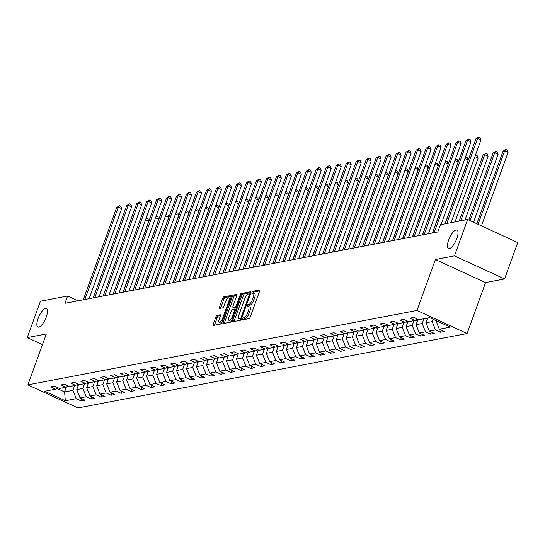 <?xml version="1.0" encoding="UTF-8"?>
<svg xmlns="http://www.w3.org/2000/svg" width="545" height="545" viewBox="0 0 545 545"><rect width="100%" height="100%" fill="white"/><g stroke="black" fill="none" stroke-linecap="round" stroke-linejoin="round"><path stroke-width="0.82" d="M242.334 318.975A1.09 0.375 -65.3 0 0 242.321 319.881A1.09 0.375 -65.3 0 0 242.416 319.888L249.085 318.614A1.56 0.538 -65.3 0 0 250.23 317.067L259.536 291.357A1.56 0.538 -65.3 0 0 259.563 290.063A1.56 0.538 -65.3 0 0 259.427 290.049L252.757 291.323A1.09 0.375 -65.3 0 0 251.953 292.406A1.09 0.375 -65.3 0 0 251.94 293.319A1.09 0.375 -65.3 0 0 252.028 293.326L252.894 293.162A4.987 1.717 -65.3 0 1 253.323 293.203A4.987 1.717 -65.3 0 1 253.248 297.345L252.471 299.491A4.987 1.717 -65.3 0 1 248.813 304.444L247.948 304.607A1.09 0.375 -65.3 0 0 247.144 305.691A1.09 0.375 -65.3 0 0 247.13 306.597A1.09 0.375 -65.3 0 0 247.226 306.61L248.084 306.44A4.987 1.717 -65.3 0 1 248.52 306.481A4.987 1.717 -65.3 0 1 248.438 310.63L247.668 312.769A4.987 1.717 -65.3 0 1 244.003 317.728L243.138 317.892A1.09 0.375 -65.3 0 0 242.334 318.975M248.52 306.481L249.869 307.108A4.987 1.717 -65.3 0 1 249.794 311.25L249.017 313.395A4.987 1.717 -65.3 0 1 245.359 318.348L244.494 318.512A1.09 0.375 -65.3 0 0 243.69 319.595A1.09 0.375 -65.3 0 0 243.676 319.649M259.672 290.887L254.106 291.95A1.09 0.375 -65.3 0 0 253.309 293.033A1.09 0.375 -65.3 0 0 253.262 293.176M253.323 293.203L254.678 293.823A4.987 1.717 -65.3 0 1 254.604 297.972L253.827 300.111A4.987 1.717 -65.3 0 1 250.162 305.064L249.303 305.234A1.09 0.375 -65.3 0 0 248.5 306.317A1.09 0.375 -65.3 0 0 248.452 306.454M46.243 317.04A10.164 3.495 -65.3 0 0 46.4 308.593A10.164 3.495 -65.3 0 0 38.055 318.6A10.164 3.495 -65.3 0 0 37.898 327.048A10.164 3.495 -65.3 0 0 46.243 317.04M456.833 238.492A10.164 3.495 -65.3 0 0 456.989 230.044A10.164 3.495 -65.3 0 0 448.644 240.059A10.164 3.495 -65.3 0 0 448.487 248.506A10.164 3.495 -65.3 0 0 456.833 238.492M217.033 315.371A1.56 0.538 -65.3 0 0 215.888 316.924L213.279 324.132A1.56 0.538 -65.3 0 0 213.252 325.433A1.56 0.538 -65.3 0 0 213.388 325.44L220.8 324.023A1.56 0.538 -65.3 0 0 221.944 322.477L231.25 296.766A1.56 0.538 -65.3 0 0 231.271 295.472A1.56 0.538 -65.3 0 0 231.135 295.458L223.729 296.875A1.56 0.538 -65.3 0 0 222.585 298.428L219.431 307.142A1.56 0.538 -65.3 0 0 219.403 308.436A1.56 0.538 -65.3 0 0 219.54 308.45L222.714 307.843A1.56 0.538 -65.3 0 0 223.859 306.29L225.419 301.971A4.169 1.431 -65.3 0 1 228.846 297.863A4.169 1.431 -65.3 0 1 228.777 301.331L222.653 318.253A4.169 1.431 -65.3 0 1 219.226 322.361A4.169 1.431 -65.3 0 1 219.294 318.893L220.316 316.073A1.56 0.538 -65.3 0 0 220.337 314.778A1.56 0.538 -65.3 0 0 220.2 314.765L217.033 315.371L218.388 315.998A1.56 0.538 -65.3 0 0 217.244 317.544L214.628 324.759A1.56 0.538 -65.3 0 0 214.492 325.229M46.311 333.956L27.25 337.6L40.419 301.222L67.607 296.024L64.971 303.299L437.812 231.972L440.449 224.697L467.637 219.499L454.469 255.878L435.407 259.522L416.973 310.446L27.877 384.879L46.311 333.956M232.804 320.399A1.56 0.538 -65.3 0 0 232.783 321.693A1.56 0.538 -65.3 0 0 232.919 321.707L240.325 320.29A1.56 0.538 -65.3 0 0 241.469 318.743L250.775 293.033A1.56 0.538 -65.3 0 0 250.802 291.738A1.56 0.538 -65.3 0 0 250.666 291.725L243.254 293.142A1.56 0.538 -65.3 0 0 242.109 294.688L232.804 320.399L234.159 321.025A1.56 0.538 -65.3 0 0 234.023 321.496M230.562 322.156L223.15 323.573A1.56 0.538 -65.3 0 1 223.014 323.56A1.56 0.538 -65.3 0 1 223.041 322.265L232.347 296.562A1.56 0.538 -65.3 0 1 233.492 295.009L236.666 294.402A1.56 0.538 -65.3 0 1 236.796 294.416A1.56 0.538 -65.3 0 1 236.775 295.71L233.001 306.14A1.56 0.538 -65.3 0 0 232.974 307.435A1.56 0.538 -65.3 0 0 233.11 307.448L235.215 307.046A1.56 0.538 -65.3 0 0 236.36 305.493L240.291 294.641A1.09 0.375 -65.3 0 1 241.183 293.564A1.09 0.375 -65.3 0 1 241.169 294.47L231.707 320.61A1.56 0.538 -65.3 0 1 230.562 322.156M416.973 310.446L467.085 333.526L77.99 407.953L27.877 384.879M81.934 398.804L81.157 400.95L85 400.214L80.054 397.939L86.199 396.76L91.138 399.042L94.98 398.306L90.034 396.031L96.179 394.853L101.118 397.128L104.96 396.399L100.014 394.117L106.152 392.945L111.098 395.22L114.941 394.485L109.995 392.209L116.133 391.038L121.079 393.313L124.921 392.577L119.975 390.302L126.113 389.123L131.059 391.405L134.894 390.67L129.955 388.394L136.093 387.216L141.039 389.491L144.875 388.762L139.936 386.48L146.074 385.308L151.02 387.584L154.855 386.848L149.916 384.572L156.054 383.401L161 385.676L164.835 384.94L159.896 382.665L166.034 381.493L170.98 383.769L174.816 383.033L169.877 380.757L176.015 379.579L180.96 381.854L184.796 381.125L179.857 378.843L185.995 377.671L190.941 379.947L194.776 379.211L189.837 376.936L195.975 375.764L200.921 378.039L204.757 377.304L199.811 375.028L205.956 373.856L210.901 376.132L214.737 375.396L209.791 373.121L215.936 371.942L220.882 374.217L224.717 373.489L219.771 371.213L225.916 370.035L230.862 372.31L234.697 371.574L229.752 369.299L235.896 368.127L240.835 370.402L244.678 369.667L239.732 367.391L245.877 366.22L250.816 368.495L254.658 367.759L249.712 365.484L255.857 364.305L260.796 366.587L264.638 365.852L259.692 363.576L265.837 362.398L270.776 364.673L274.619 363.944L269.673 361.662L275.818 360.49L280.757 362.766L284.599 362.03L279.653 359.755L285.798 358.583L290.737 360.858L294.579 360.122L289.633 357.847L295.778 356.668L300.717 358.951L304.56 358.215L299.614 355.94L305.752 354.761L310.698 357.036L314.54 356.307L309.594 354.025L315.732 352.853L320.678 355.129L324.52 354.393L319.574 352.118L325.712 350.946L330.658 353.221L334.494 352.486L329.555 350.21L335.693 349.032L340.639 351.314L344.474 350.578L339.535 348.303L345.673 347.124L350.619 349.399L354.454 348.671L349.515 346.388L355.653 345.217L360.599 347.492L364.435 346.756L359.496 344.481L365.634 343.309L370.58 345.584L374.415 344.849L369.476 342.573L375.614 341.402L380.56 343.677L384.395 342.941L379.456 340.666L385.594 339.487L390.54 341.763L394.376 341.034L389.437 338.758L395.575 337.58L400.52 339.855L404.356 339.119L399.41 336.844L405.555 335.672L410.501 337.948L414.336 337.212L409.39 334.937L415.535 333.765L420.481 336.04L424.317 335.304L419.371 333.029L425.516 331.851L430.461 334.126L434.297 333.397L429.351 331.122L435.496 329.943L440.435 332.218L444.277 331.483L439.331 329.207L450.211 327.129L429.623 317.646L418.744 319.731L413.805 317.456L409.963 318.185L414.909 320.467L417.681 319.241M81.157 400.95L76.218 398.674L65.339 400.752L44.751 391.276L55.631 389.191L50.685 386.916L54.52 386.18L59.466 388.456L65.611 387.284L60.665 385.008L64.501 384.273L69.447 386.548L75.591 385.376L70.646 383.101L74.481 382.365L79.427 384.641L85.572 383.462L80.626 381.187L84.461 380.451L89.407 382.733L95.552 381.555L90.606 379.279L94.442 378.543L99.388 380.819L105.526 379.647L100.587 377.372L104.422 376.636L109.368 378.911L115.506 377.74L110.567 375.464L114.402 374.728L119.348 377.004L125.486 375.825L120.547 373.55L124.383 372.821L129.329 375.096L135.467 373.918L130.528 371.642L134.363 370.907L139.309 373.182L145.447 372.01L140.508 369.735L144.343 368.999L149.289 371.274L155.427 370.103L150.488 367.827L154.324 367.092L159.269 369.367L165.408 368.195L160.468 365.913L164.304 365.184L169.25 367.459L175.388 366.281L170.442 364.006L174.284 363.27L179.23 365.552L185.368 364.373L180.422 362.098L184.265 361.362L189.204 363.638L195.348 362.466L190.403 360.191L194.245 359.455L199.184 361.73L205.329 360.558L200.383 358.276L204.225 357.547L209.164 359.823L215.309 358.644L210.363 356.369L214.205 355.633L219.145 357.915L225.289 356.737L220.344 354.461L224.186 353.725L229.125 356.001L235.27 354.829L230.324 352.554L234.166 351.818L239.105 354.093L245.25 352.922L240.304 350.639L244.146 349.91L249.085 352.186L255.23 351.007L250.284 348.732L254.12 347.996L259.066 350.278L265.211 349.1L260.265 346.824L264.1 346.089L269.046 348.364L275.191 347.192L270.245 344.917L274.081 344.181L279.026 346.457L285.171 345.285L280.225 343.009L284.061 342.274L289.007 344.549L295.152 343.37L290.206 341.095L294.041 340.366L298.987 342.642L305.125 341.463L300.186 339.188L304.021 338.452L308.967 340.727L315.105 339.555L310.166 337.28L314.002 336.544L318.948 338.82L325.086 337.648L320.147 335.373L323.982 334.637L328.928 336.912L335.066 335.734L330.127 333.458L333.962 332.729L338.908 335.005L345.046 333.826L340.107 331.551L343.943 330.815L348.889 333.09L355.027 331.919L350.088 329.643L353.923 328.908L358.869 331.183L365.007 330.011L360.068 327.736L363.903 327L368.849 329.275L374.987 328.104L370.041 325.821L373.884 325.093L378.83 327.368L384.968 326.189L380.022 323.914L383.864 323.178L388.81 325.46L394.948 324.282L390.002 322.006L393.844 321.271L398.783 323.546L404.928 322.374L399.982 320.099L403.825 319.363L408.764 321.639L414.909 320.467M84.625 383.646L82.888 388.449L76.743 389.62L78.671 384.293M76.743 389.62L80.054 397.939M82.888 388.449L86.199 396.76M65.611 387.284L68.384 386.058M94.605 381.738L92.868 386.541L86.723 387.713L88.651 382.386M86.723 387.713L90.034 396.031M92.868 386.541L96.179 394.853M75.591 385.376L78.364 384.15M104.586 379.831L102.842 384.627L96.703 385.806L98.631 380.471M96.703 385.806L100.014 394.117M102.842 384.627L106.152 392.945M85.572 383.462L88.338 382.243M114.566 377.917L112.822 382.719L106.684 383.898L108.612 378.564M106.684 383.898L109.995 392.209M112.822 382.719L116.133 391.038M95.552 381.555L98.318 380.328M124.546 376.009L122.802 380.812L116.664 381.984L118.592 376.656M116.664 381.984L119.975 390.302M122.802 380.812L126.113 389.123M105.526 379.647L108.298 378.421M134.526 374.102L132.782 378.904L126.644 380.076L128.572 374.749M126.644 380.076L129.955 388.394M132.782 378.904L136.093 387.216M115.506 377.74L118.279 376.513M144.5 372.194L142.763 376.99L136.625 378.169L138.553 372.834M136.625 378.169L139.936 386.48M142.763 376.99L146.074 385.308M125.486 375.825L128.259 374.606M154.48 370.28L152.743 375.083L146.605 376.261L148.533 370.927M146.605 376.261L149.916 384.572M152.743 375.083L156.054 383.401M135.467 373.918L138.239 372.691M164.461 368.372L162.723 373.175L156.585 374.347L158.513 369.019M156.585 374.347L159.896 382.665M162.723 373.175L166.034 381.493M145.447 372.01L148.22 370.784M174.441 366.465L172.704 371.268L166.566 372.439L168.494 367.112M166.566 372.439L169.877 380.757M172.704 371.268L176.015 379.579M155.427 370.103L158.2 368.876M184.421 364.557L182.684 369.36L176.546 370.532L178.474 365.205M176.546 370.532L179.857 378.843M182.684 369.36L185.995 377.671M165.408 368.195L168.18 366.969M194.402 362.643L192.664 367.446L186.526 368.624L188.454 363.29M186.526 368.624L189.837 376.936M192.664 367.446L195.975 375.764M175.388 366.281L178.16 365.055M204.382 360.736L202.645 365.538L196.5 366.717L198.434 361.383M196.5 366.717L199.811 375.028M202.645 365.538L205.956 373.856M185.368 364.373L188.141 363.147M214.362 358.828L212.625 363.631L206.48 364.803L208.415 359.475M206.48 364.803L209.791 373.121M212.625 363.631L215.936 371.942M195.348 362.466L198.121 361.24M224.342 356.921L222.605 361.723L216.46 362.895L218.395 357.568M216.46 362.895L219.771 371.213M222.605 361.723L225.916 370.035M205.329 360.558L208.101 359.332M234.323 355.006L232.586 359.809L226.441 360.988L228.375 355.653M226.441 360.988L229.752 369.299M232.586 359.809L235.896 368.127M215.309 358.644L218.082 357.418M244.303 353.099L242.566 357.901L236.421 359.08L238.356 353.746M236.421 359.08L239.732 367.391M242.566 357.901L245.877 366.22M225.289 356.737L228.062 355.51M254.283 351.191L252.546 355.994L246.401 357.166L248.329 351.838M246.401 357.166L249.712 365.484M252.546 355.994L255.857 364.305M235.27 354.829L238.042 353.603M264.264 349.284L262.526 354.087L256.382 355.258L258.31 349.931M256.382 355.258L259.692 363.576M262.526 354.087L265.837 362.398M245.25 352.922L248.023 351.695M274.244 347.369L272.507 352.172L266.362 353.351L268.29 348.017M266.362 353.351L269.673 361.662M272.507 352.172L275.818 360.49M255.23 351.007L258.003 349.788M284.224 345.462L282.487 350.265L276.342 351.443L278.27 346.109M276.342 351.443L279.653 359.755M282.487 350.265L285.798 358.583M265.211 349.1L267.983 347.873M294.205 343.554L292.467 348.357L286.323 349.529L288.25 344.202M286.323 349.529L289.633 357.847M292.467 348.357L295.778 356.668M275.191 347.192L277.964 345.966M304.185 341.647L302.441 346.45L296.303 347.621L298.231 342.294M296.303 347.621L299.614 355.94M302.441 346.45L305.752 354.761M285.171 345.285L287.937 344.059M314.165 339.739L312.421 344.535L306.283 345.714L308.211 340.38M306.283 345.714L309.594 354.025M312.421 344.535L315.732 352.853M295.152 343.37L297.917 342.151M324.146 337.825L322.402 342.628L316.264 343.806L318.191 338.472M316.264 343.806L319.574 352.118M322.402 342.628L325.712 350.946M305.125 341.463L307.898 340.237M334.126 335.918L332.382 340.72L326.244 341.892L328.172 336.565M326.244 341.892L329.555 350.21M332.382 340.72L335.693 349.032M315.105 339.555L317.878 338.329M344.099 334.01L342.362 338.813L336.224 339.985L338.152 334.657M336.224 339.985L339.535 348.303M342.362 338.813L345.673 347.124M325.086 337.648L327.858 336.422M354.08 332.103L352.343 336.899L346.204 338.077L348.132 332.743M346.204 338.077L349.515 346.388M352.343 336.899L355.653 345.217M335.066 335.734L337.839 334.514M364.06 330.188L362.323 334.991L356.185 336.17L358.113 330.835M356.185 336.17L359.496 344.481M362.323 334.991L365.634 343.309M345.046 333.826L347.819 332.6M374.04 328.281L372.303 333.084L366.165 334.255L368.093 328.928M366.165 334.255L369.476 342.573M372.303 333.084L375.614 341.402M355.027 331.919L357.799 330.692M384.021 326.373L382.283 331.176L376.145 332.348L378.073 327.02M376.145 332.348L379.456 340.666M382.283 331.176L385.594 339.487M365.007 330.011L367.78 328.785M394.001 324.466L392.264 329.269L386.126 330.44L388.054 325.113M386.126 330.44L389.437 338.758M392.264 329.269L395.575 337.58M374.987 328.104L377.76 326.877M403.981 322.551L402.244 327.354L396.099 328.533L398.034 323.199M396.099 328.533L399.41 336.844M402.244 327.354L405.555 335.672M384.968 326.189L387.74 324.963M413.962 320.644L412.224 325.447L406.08 326.625L408.014 321.291M406.08 326.625L409.39 334.937M412.224 325.447L415.535 333.765M394.948 324.282L397.721 323.056M423.942 318.736L422.205 323.539L416.06 324.711L417.995 319.384M416.06 324.711L419.371 333.029M422.205 323.539L425.516 331.851M404.928 322.374L407.701 321.148M433.05 319.227L432.185 321.632L426.04 322.803L427.784 318.001M426.04 322.803L429.351 331.122M432.185 321.632L435.496 329.943M436.477 320.807L436.116 320.637M436.02 320.896L439.331 329.207M435.407 259.522L485.52 282.596L504.581 278.951L454.469 255.878M504.581 278.951L517.75 242.573L467.637 219.499M27.25 337.6L42.462 344.603M485.52 282.596L467.085 333.526M77.996 300.806L67.607 296.024M66.401 386.93L64.589 391.95L72.907 390.356L74.645 385.553M57.15 388.524L64.589 391.95L65.339 400.752M72.907 390.356L76.218 398.674M55.631 389.191L58.404 387.965M441.212 330.072L440.435 332.218M431.231 331.987L430.461 334.126M421.258 333.894L420.481 336.04M411.277 335.802L410.501 337.948M401.297 337.709L400.52 339.855M391.317 339.624L390.54 341.763M381.337 341.531L380.56 343.677M371.356 343.439L370.58 345.584M361.376 345.346L360.599 347.492M351.396 347.26L350.619 349.399M341.415 349.168L340.639 351.314M331.435 351.075L330.658 353.221M321.455 352.983L320.678 355.129M311.474 354.897L310.698 357.036M301.494 356.805L300.717 358.951M291.514 358.712L290.737 360.858M281.533 360.62L280.757 362.766M271.553 362.534L270.776 364.673M261.573 364.442L260.796 366.587M251.592 366.349L250.816 368.495M241.612 368.256L240.835 370.402M231.632 370.164L230.862 372.31M221.658 372.078L220.882 374.217M211.678 373.986L210.901 376.132M201.698 375.893L200.921 378.039M191.717 377.801L190.941 379.947M181.737 379.715L180.96 381.854M171.757 381.623L170.98 383.769M161.776 383.53L161 385.676M151.796 385.438L151.02 387.584M141.816 387.352L141.039 389.491M131.836 389.259L131.059 391.405M121.855 391.167L121.079 393.313M111.875 393.074L111.098 395.22M101.895 394.989L101.118 397.128M91.914 396.896L91.138 399.042M250.918 292.563L244.61 293.769A1.56 0.538 -65.3 0 0 243.465 295.315L234.159 321.025M240.359 318.423A1.09 0.375 -65.3 0 0 241.162 317.34L249.331 294.77A1.09 0.375 -65.3 0 0 249.344 293.864A1.09 0.375 -65.3 0 0 249.249 293.857L248.343 294.028A4.987 1.717 -65.3 0 0 244.678 298.987L239.091 314.411A4.987 1.717 -65.3 0 0 239.017 318.553A4.987 1.717 -65.3 0 0 239.446 318.593L241.408 318.907M239.017 318.553L240.372 319.179A4.987 1.717 -65.3 0 0 240.801 319.22L239.446 318.593M241.312 319.125L240.801 319.22M236.911 295.24L234.847 295.635A1.56 0.538 -65.3 0 0 233.703 297.182L224.397 322.892A1.56 0.538 -65.3 0 0 224.261 323.362M234.234 307.959A1.56 0.538 -65.3 0 0 234.33 308.054A1.56 0.538 -65.3 0 0 234.466 308.068L236.38 307.7M229.084 316.958A4.169 1.431 -65.3 0 0 229.023 320.419A4.169 1.431 -65.3 0 0 232.442 316.311L234.602 310.35A1.56 0.538 -65.3 0 0 234.623 309.056A1.56 0.538 -65.3 0 0 234.493 309.042L232.388 309.444A1.56 0.538 -65.3 0 0 231.244 310.991L229.084 316.958M229.023 320.419L230.372 321.046A4.169 1.431 -65.3 0 0 231.789 320.371M220.453 315.603L218.388 315.998M219.226 322.361L220.582 322.987A4.169 1.431 -65.3 0 0 221.999 322.313M230.501 298.83A4.169 1.431 -65.3 0 0 230.201 298.49L228.846 297.863M231.387 296.296L225.085 297.502A1.56 0.538 -65.3 0 0 223.941 299.048L220.786 307.762A1.56 0.538 -65.3 0 0 220.643 308.232M481.467 225.868L508.056 152.409L504.67 150.849L503.076 151.156L476.807 223.722M478.081 224.308L504.67 150.849L505.896 149.521L507.245 150.141L508.056 152.409M503.076 151.156L505.896 149.521M451.022 222.68L480.969 139.936L477.584 138.376L446.777 223.491M475.983 138.682L478.803 137.047L477.584 138.376L475.983 138.682L445.176 223.797M478.803 137.047L480.159 137.667L480.969 139.936M427.307 319.316A4.21 3.835 -100.8 0 1 426.606 318.226M473.51 222.203L498.082 154.317L494.697 152.764L493.096 153.063L468.843 220.057M470.117 220.643L494.697 152.764L495.916 151.428L497.272 152.055L498.082 154.317M493.096 153.063L495.916 151.428M417.327 321.223A4.21 3.835 -100.8 0 1 416.475 319.772M465.014 220.003L488.102 156.231L484.716 154.671L483.115 154.978L459.169 221.12M417.606 319.275A4.21 3.835 79.2 0 0 417.817 319.861M460.77 220.814L484.716 154.671L485.936 153.336L487.291 153.963L488.102 156.231M483.115 154.978L485.936 153.336M441.041 224.588L470.989 141.843L467.603 140.29L434.161 232.674M466.009 140.59L468.829 138.955L467.603 140.29L466.009 140.59L432.56 232.981M468.829 138.955L470.178 139.581L470.989 141.843M428.425 233.771L461.009 143.757L457.623 142.197L424.18 234.582M456.029 142.504L458.849 140.862L457.623 142.197L456.029 142.504L422.579 234.888M458.849 140.862L460.198 141.489L461.009 143.757M407.347 323.13A4.21 3.835 -100.8 0 1 406.495 321.679M455.034 221.91L478.122 158.139L474.92 156.66M407.626 321.182A4.21 3.835 79.2 0 0 407.837 321.768M475.39 155.352L477.311 155.87L478.122 158.139M475.955 155.243L475.09 156.19M397.366 325.045A4.21 3.835 -100.8 0 1 396.515 323.587M445.054 223.818L468.141 160.046L464.94 158.575M397.646 323.09A4.21 3.835 79.2 0 0 397.857 323.675M465.41 157.267L467.331 157.778L468.141 160.046M465.975 157.158L465.11 158.105M387.386 326.952A4.21 3.835 -100.8 0 1 386.534 325.501M432.444 233.001L458.161 161.954L454.959 160.482M387.665 324.997A4.21 3.835 79.2 0 0 387.877 325.59M455.429 159.174L457.35 159.685L458.161 161.954M455.995 159.065L455.13 160.012M418.444 235.678L451.028 145.665L447.643 144.105L414.2 236.489M446.048 144.411L448.869 142.776L447.643 144.105L446.048 144.411L412.606 236.796M448.869 142.776L450.218 143.396L451.028 145.665M408.464 237.586L441.048 147.572L437.662 146.012L404.22 238.403M436.068 146.319L438.889 144.684L437.662 146.012L436.068 146.319L402.626 238.71M438.889 144.684L440.237 145.304L441.048 147.572M398.484 239.5L431.075 149.48L427.689 147.927L394.239 240.311M426.088 148.226L428.908 146.591L427.689 147.927L426.088 148.226L392.645 240.618M428.908 146.591L430.264 147.218L431.075 149.48M377.406 328.86A4.21 3.835 -100.8 0 1 376.554 327.409M422.464 234.909L448.181 163.868L444.979 162.39M377.685 326.911A4.21 3.835 79.2 0 0 377.896 327.497M445.449 161.082L447.37 161.599L448.181 163.868M446.014 160.973L445.149 161.919M388.503 241.408L421.094 151.394L417.708 149.834L384.259 242.218M416.107 150.141L418.928 148.499L417.708 149.834L416.107 150.141L382.665 242.525M418.928 148.499L420.284 149.126L421.094 151.394M367.425 330.767A4.21 3.835 -100.8 0 1 366.574 329.316M412.483 236.823L438.2 165.775L434.999 164.297M367.705 328.819A4.21 3.835 79.2 0 0 367.916 329.405M435.469 162.989L437.39 163.507L438.2 165.775M436.034 162.88L435.169 163.827M378.523 243.315L411.114 153.302L407.728 151.742L374.279 244.126M406.127 152.048L408.948 150.406L407.728 151.742L406.127 152.048L372.685 244.433M408.948 150.406L410.303 151.033L411.114 153.302M357.445 332.682A4.21 3.835 -100.8 0 1 356.594 331.224M402.503 238.73L428.22 167.683L425.018 166.211M357.724 330.726A4.21 3.835 79.2 0 0 357.942 331.312M425.488 164.897L427.409 165.414L428.22 167.683M426.054 164.794L425.189 165.741M368.549 245.223L401.134 155.209L397.748 153.649L364.305 246.04M396.147 153.956L398.967 152.321L397.748 153.649L396.147 153.956L362.704 246.34M398.967 152.321L400.323 152.941L401.134 155.209M347.465 334.589A4.21 3.835 -100.8 0 1 346.613 333.138M392.523 240.638L418.24 169.59L415.038 168.119M347.744 332.634A4.21 3.835 79.2 0 0 347.962 333.227M415.508 166.811L417.429 167.322L418.24 169.59M416.073 166.702L415.208 167.649M358.569 247.137L391.153 157.117L387.768 155.557L354.325 247.948M386.167 155.863L388.987 154.228L387.768 155.557L386.167 155.863L352.724 248.254M388.987 154.228L390.343 154.848L391.153 157.117M337.484 336.497A4.21 3.835 -100.8 0 1 336.633 335.046M382.542 242.545L408.26 171.505L405.058 170.026M337.764 334.548A4.21 3.835 79.2 0 0 337.982 335.134M405.528 168.718L407.449 169.236L408.26 171.505M406.093 168.609L405.228 169.556M348.589 249.045L381.173 159.031L377.787 157.471L344.345 249.855M376.186 157.778L379.007 156.136L377.787 157.471L376.186 157.778L342.744 250.162M379.007 156.136L380.362 156.762L381.173 159.031M327.504 338.404A4.21 3.835 -100.8 0 1 326.653 336.953M372.562 244.46L398.279 173.412L395.077 171.934M327.783 336.456A4.21 3.835 79.2 0 0 328.001 337.042M395.547 170.626L397.469 171.144L398.279 173.412M396.113 170.517L395.248 171.464M338.609 250.952L371.193 160.939L367.807 159.378L334.364 251.763M366.206 159.685L369.026 158.043L367.807 159.378L366.206 159.685L332.763 252.069M369.026 158.043L370.382 158.67L371.193 160.939M317.524 340.312A4.21 3.835 -100.8 0 1 316.672 338.861M362.582 246.367L388.299 175.32L385.097 173.848M317.803 338.363A4.21 3.835 79.2 0 0 318.021 338.949M385.574 172.533L387.488 173.051L388.299 175.32M386.132 172.431L385.267 173.371M328.628 252.86L361.212 162.846L357.827 161.286L324.384 253.677M356.226 161.593L359.046 159.958L357.827 161.286L356.226 161.593L322.783 253.977M359.046 159.958L360.402 160.577L361.212 162.846M307.543 342.226A4.21 3.835 -100.8 0 1 306.699 340.775M352.601 248.275L378.319 177.227L375.117 175.756M307.823 340.271A4.21 3.835 79.2 0 0 308.041 340.863M375.594 174.448L377.508 174.959L378.319 177.227M376.152 174.339L375.287 175.286M318.648 254.774L351.232 164.754L347.846 163.193L314.404 255.585M346.245 163.5L349.066 161.865L347.846 163.193L346.245 163.5L312.803 255.891M349.066 161.865L350.421 162.485L351.232 164.754M297.563 344.133A4.21 3.835 -100.8 0 1 296.718 342.682M342.621 250.182L368.338 179.135L365.136 177.663M297.843 342.178A4.21 3.835 79.2 0 0 298.06 342.771M365.613 176.355L367.528 176.873L368.338 179.135M366.172 176.246L365.307 177.193M308.668 256.681L341.252 166.668L337.866 165.108L304.423 257.492M336.265 165.414L339.085 163.773L337.866 165.108L336.265 165.414L302.822 257.799M339.085 163.773L340.441 164.399L341.252 166.668M287.583 346.041A4.21 3.835 -100.8 0 1 286.738 344.59M332.641 252.097L358.358 181.049L355.156 179.571M287.862 344.093A4.21 3.835 79.2 0 0 288.08 344.678M355.633 178.263L357.547 178.78L358.358 181.049M356.192 178.154L355.326 179.101M298.687 258.589L331.271 168.575L327.886 167.015L294.443 259.4M326.285 167.322L329.105 165.68L327.886 167.015L326.285 167.322L292.842 259.706M329.105 165.68L330.461 166.307L331.271 168.575M277.603 347.948A4.21 3.835 -100.8 0 1 276.758 346.497M322.66 254.004L348.378 182.957L345.176 181.478M277.882 346A4.21 3.835 79.2 0 0 278.1 346.586M345.653 180.17L347.567 180.688L348.378 182.957M346.211 180.068L345.346 181.008M288.707 260.496L321.291 170.483L317.905 168.923L284.463 261.307M316.304 169.229L319.125 167.594L317.905 168.923L316.304 169.229L282.862 261.614M319.125 167.594L320.48 168.214L321.291 170.483M267.629 349.863A4.21 3.835 -100.8 0 1 266.778 348.405M312.68 255.912L338.397 184.864L335.195 183.392M267.908 347.908A4.21 3.835 79.2 0 0 268.12 348.5M335.672 182.084L337.587 182.595L338.397 184.864M336.231 181.976L335.366 182.922M278.727 262.411L311.311 172.39L307.925 170.83L274.482 263.221M306.324 171.137L309.144 169.502L307.925 170.83L306.324 171.137L272.882 263.528M309.144 169.502L310.5 170.122L311.311 172.39M257.649 351.77A4.21 3.835 -100.8 0 1 256.797 350.319M302.7 257.819L328.417 186.772L325.215 185.3M257.928 349.815A4.21 3.835 79.2 0 0 258.139 350.408M325.692 183.992L327.606 184.51L328.417 186.772M326.257 183.883L325.385 184.83M268.746 264.318L301.331 174.298L297.945 172.745L264.502 265.129M296.344 173.051L299.164 171.409L297.945 172.745L296.344 173.051L262.901 265.435M299.164 171.409L300.52 172.036L301.331 174.298M247.668 353.678A4.21 3.835 -100.8 0 1 246.817 352.227M292.72 259.733L318.437 188.686L315.235 187.208M247.948 351.729A4.21 3.835 79.2 0 0 248.159 352.315M315.712 185.899L317.626 186.417L318.437 188.686M316.277 185.791L315.405 186.737M258.766 266.226L291.35 176.212L287.964 174.652L254.522 267.036M286.363 174.959L289.184 173.317L287.964 174.652L286.363 174.959L252.921 267.343M289.184 173.317L290.54 173.944L291.35 176.212M237.688 355.585A4.21 3.835 -100.8 0 1 236.837 354.134M282.739 261.641L308.456 190.593L305.255 189.115M237.967 353.637A4.21 3.835 79.2 0 0 238.179 354.223M305.731 187.807L307.646 188.325L308.456 190.593M306.297 187.705L305.425 188.645M248.786 268.133L281.37 178.12L277.984 176.56L244.541 268.944M276.383 176.866L279.204 175.231L277.984 176.56L276.383 176.866L242.941 269.25M279.204 175.231L280.559 175.851L281.37 178.12M227.708 357.5A4.21 3.835 -100.8 0 1 226.856 356.042M272.759 263.548L298.483 192.501L295.274 191.029M227.987 355.544A4.21 3.835 79.2 0 0 228.198 356.137M295.751 189.721L297.665 190.232L298.483 192.501M296.317 189.612L295.445 190.559M238.805 270.041L271.39 180.027L268.004 178.467L234.561 270.858M266.41 178.774L269.223 177.139L268.004 178.467L266.41 178.774L232.96 271.165M269.223 177.139L270.579 177.759L271.39 180.027M217.728 359.407A4.21 3.835 -100.8 0 1 216.876 357.956M262.779 265.456L288.503 194.408L285.294 192.937M218.007 357.452A4.21 3.835 79.2 0 0 218.218 358.045M285.771 191.629L287.692 192.147L288.503 194.408M286.336 191.52L285.464 192.467M228.825 271.955L261.409 181.935L258.023 180.381L224.581 272.766M256.429 180.681L259.25 179.046L258.023 180.381L256.429 180.681L222.98 273.072M259.25 179.046L260.599 179.673L261.409 181.935M207.747 361.315A4.21 3.835 -100.8 0 1 206.896 359.864M252.798 267.37L278.522 196.323L275.32 194.844M208.027 359.366A4.21 3.835 79.2 0 0 208.238 359.952M275.79 193.536L277.712 194.054L278.522 196.323M276.356 193.427L275.491 194.374M218.845 273.863L251.429 183.849L248.043 182.289L214.601 274.673M246.449 182.595L249.269 180.954L248.043 182.289L246.449 182.595L213.006 274.98M249.269 180.954L250.618 181.58L251.429 183.849M197.767 363.222A4.21 3.835 -100.8 0 1 196.915 361.771M242.818 269.278L268.542 198.23L265.34 196.752M198.046 361.274A4.21 3.835 79.2 0 0 198.257 361.86M265.81 195.444L267.731 195.962L268.542 198.23M266.376 195.335L265.51 196.282M208.864 275.77L241.449 185.756L238.063 184.196L204.62 276.581M236.469 184.503L239.289 182.868L238.063 184.196L236.469 184.503L203.026 276.887M239.289 182.868L240.638 183.488L241.449 185.756M187.787 365.136A4.21 3.835 -100.8 0 1 186.935 363.679M232.844 271.185L258.562 200.138L255.36 198.666M188.066 363.181A4.21 3.835 79.2 0 0 188.277 363.767M255.83 197.358L257.751 197.869L258.562 200.138M256.395 197.249L255.53 198.196M198.884 277.678L231.475 187.664L228.089 186.104L194.64 278.495M226.488 186.41L229.309 184.775L228.089 186.104L226.488 186.41L193.046 278.802M229.309 184.775L230.664 185.395L231.475 187.664M177.806 367.044A4.21 3.835 -100.8 0 1 176.955 365.593M222.864 273.093L248.581 202.045L245.379 200.574M178.086 365.089A4.21 3.835 79.2 0 0 178.297 365.681M245.85 199.266L247.771 199.777L248.581 202.045M246.415 199.157L245.55 200.104M188.904 279.592L221.495 189.571L218.109 188.018L184.66 280.403M216.508 188.318L219.328 186.683L218.109 188.018L216.508 188.318L183.066 280.709M219.328 186.683L220.684 187.31L221.495 189.571M167.826 368.951A4.21 3.835 -100.8 0 1 166.974 367.5M212.884 275L238.601 203.959L235.399 202.481M168.105 367.003A4.21 3.835 79.2 0 0 168.316 367.589M235.869 201.173L237.79 201.691L238.601 203.959M236.435 201.064L235.569 202.011M178.923 281.499L211.515 191.486L208.129 189.926L174.679 282.31M206.528 190.232L209.348 188.59L208.129 189.926L206.528 190.232L173.085 282.617M209.348 188.59L210.704 189.217L211.515 191.486M157.846 370.859A4.21 3.835 -100.8 0 1 156.994 369.408M202.903 276.915L228.621 205.867L225.419 204.389M158.125 368.911A4.21 3.835 79.2 0 0 158.343 369.496M225.889 203.081L227.81 203.598L228.621 205.867M226.454 202.972L225.589 203.919M168.95 283.407L201.534 193.393L198.148 191.833L164.706 284.218M196.547 192.14L199.368 190.498L198.148 191.833L196.547 192.14L163.105 284.524M199.368 190.498L200.724 191.125L201.534 193.393M147.865 372.773A4.21 3.835 -100.8 0 1 147.014 371.315M192.923 278.822L218.64 207.774L215.439 206.303M148.145 370.818A4.21 3.835 79.2 0 0 148.363 371.404M215.909 204.988L217.83 205.506L218.64 207.774M216.474 204.886L215.609 205.833M158.97 285.314L191.554 195.301L188.168 193.741L154.726 286.132M186.567 194.047L189.388 192.412L188.168 193.741L186.567 194.047L153.125 286.432M189.388 192.412L190.743 193.032L191.554 195.301M137.885 374.681A4.21 3.835 -100.8 0 1 137.033 373.23M182.943 280.729L208.66 209.682L205.458 208.21M138.164 372.726A4.21 3.835 79.2 0 0 138.382 373.318M205.928 206.902L207.849 207.413L208.66 209.682M206.494 206.793L205.629 207.74M148.989 287.229L181.574 197.208L178.188 195.648L144.745 288.039M176.587 195.955L179.407 194.32L178.188 195.648L176.587 195.955L143.144 288.346M179.407 194.32L180.763 194.94L181.574 197.208M127.905 376.588A4.21 3.835 -100.8 0 1 127.053 375.137M172.963 282.637L198.68 211.596L195.478 210.118M128.184 374.64A4.21 3.835 79.2 0 0 128.402 375.226M195.948 208.81L197.869 209.328L198.68 211.596M196.513 208.701L195.648 209.648M139.009 289.136L171.593 199.123L168.207 197.562L134.765 289.947M166.607 197.869L169.427 196.227L168.207 197.562L166.607 197.869L133.164 290.253M169.427 196.227L170.783 196.854L171.593 199.123M117.924 378.496A4.21 3.835 -100.8 0 1 117.073 377.045M162.982 284.551L188.699 213.504L185.498 212.025M118.204 376.547A4.21 3.835 79.2 0 0 118.422 377.133M185.974 210.717L187.889 211.235L188.699 213.504M186.533 210.608L185.668 211.555M129.029 291.044L161.613 201.03L158.227 199.47L124.785 291.854M156.626 199.777L159.447 198.135L158.227 199.47L156.626 199.777L123.184 292.161M159.447 198.135L160.802 198.762L161.613 201.03M107.944 380.403A4.21 3.835 -100.8 0 1 107.093 378.952M153.002 286.459L178.719 215.411L175.517 213.94M108.223 378.455A4.21 3.835 79.2 0 0 108.441 379.041M175.994 212.625L177.908 213.143L178.719 215.411M176.553 212.523L175.688 213.463M119.048 292.951L151.633 202.938L148.247 201.378L114.804 293.769M146.646 201.684L149.466 200.049L148.247 201.378L146.646 201.684L113.203 294.068M149.466 200.049L150.822 200.669L151.633 202.938M97.964 382.318A4.21 3.835 -100.8 0 1 97.119 380.866M143.022 288.366L168.739 217.319L165.537 215.847M98.243 380.362A4.21 3.835 79.2 0 0 98.461 380.955M166.014 214.539L167.928 215.05L168.739 217.319M166.572 214.43L165.707 215.377M109.068 294.865L141.652 204.845L138.267 203.285L104.824 295.676M136.666 203.592L139.486 201.957L138.267 203.285L136.666 203.592L103.223 295.983M139.486 201.957L140.842 202.577L141.652 204.845M87.983 384.225A4.21 3.835 -100.8 0 1 87.139 382.774M133.041 290.274L158.758 219.226L155.557 217.755M88.263 382.27A4.21 3.835 79.2 0 0 88.481 382.863M156.034 216.447L157.948 216.965L158.758 219.226M156.592 216.338L155.727 217.285M99.088 296.773L131.672 206.759L128.286 205.199L94.844 297.584M126.685 205.506L129.506 203.864L128.286 205.199L126.685 205.506L93.243 297.89M129.506 203.864L130.861 204.491L131.672 206.759M78.003 386.132A4.21 3.835 -100.8 0 1 77.158 384.681M123.061 292.188L148.778 221.141L145.576 219.662M78.282 384.184A4.21 3.835 79.2 0 0 78.5 384.77M146.053 218.354L147.968 218.872L148.778 221.141M146.612 218.245L145.747 219.192M89.108 298.68L121.692 208.667L118.306 207.107L84.863 299.491M116.705 207.413L119.525 205.772L118.306 207.107L116.705 207.413L83.262 299.798M119.525 205.772L120.881 206.398L121.692 208.667M245.359 318.348L244.003 317.728M249.017 313.395L247.668 312.769M249.794 311.25L248.438 310.63M249.303 305.234L247.948 304.607M250.162 305.064L248.813 304.444M253.827 300.111L252.471 299.491M254.604 297.972L253.248 297.345M254.106 291.95L252.757 291.323M244.494 318.512L243.138 317.892M243.465 295.315L242.109 294.688M244.61 293.769L243.254 293.142M241.864 317.66L241.162 317.34M250.032 295.097L249.331 294.77M250.305 294.341L249.412 293.932M224.397 322.892L223.041 322.265M233.703 297.182L232.347 296.562M234.847 295.635L233.492 295.009M234.466 308.068L233.11 307.448M236.414 307.598L235.215 307.046M237.061 305.82L236.36 305.493M240.992 294.961L240.291 294.641M233.144 316.638L232.442 316.311M235.304 310.67L234.602 310.35M235.692 309.594L234.725 309.151M223.355 318.573L222.653 318.253M229.479 301.651L228.777 301.331M220.786 307.762L219.431 307.142M223.941 299.048L222.585 298.428M225.085 297.502L223.729 296.875M214.628 324.759L213.279 324.132M217.244 317.544L215.888 316.924M250.312 294.314L249.344 293.864M234.33 308.054L232.974 307.435M235.706 309.553L234.623 309.056"/></g></svg>

